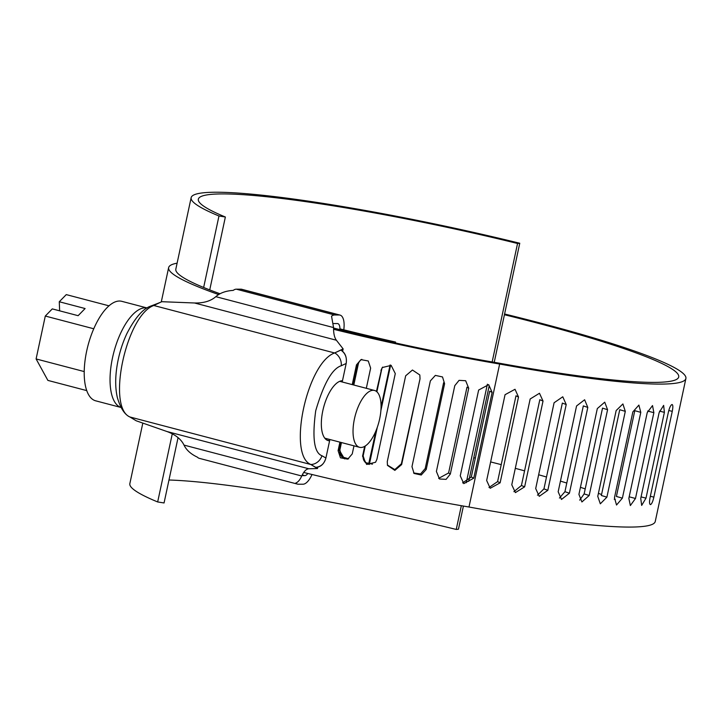 <?xml version="1.0" encoding="UTF-8"?>
<svg xmlns="http://www.w3.org/2000/svg" width="722" height="722" viewBox="0 0 722 722"><rect width="100%" height="100%" fill="white"/><g stroke="black" fill="none" stroke-linecap="round" stroke-linejoin="round"><path stroke-width="1.08" d="M159.797 302.626L150.338 306.245A11.76 10.108 65.3 0 1 153.903 305.442A11.76 10.108 -114.7 0 0 150.338 306.245C142.667 309.025 134.861 318.14 126.891 333.573C121.693 344.728 118.255 356.578 116.576 369.141C115.195 379.673 115.448 389.113 117.316 397.461C120.448 408.111 124.626 414.599 129.852 416.955L136.223 420.791L166.981 431.53C175.455 434.644 181.123 439.166 184.011 445.095C186.348 450.041 190.825 454.084 197.458 457.207A18.366 7.671 104.7 0 0 199.209 458.317L297.482 484.11A18.366 7.671 -75.3 0 1 295.758 483.045C297.96 482.242 299.964 479.895 301.742 476.006C303.881 471.394 306.236 468.984 308.817 468.768L317.49 468.533L317.815 467.044L317.49 468.533L310.704 464.454L317.49 468.533M315.731 467.333C320.703 467.152 324.097 464.047 325.911 458.019C324.349 463.695 320.956 466.8 315.731 467.333L310.704 464.445C287.302 454.643 306.985 362.751 334.602 352.968L343.14 348.897L342.607 351.388L343.14 348.897L336.371 340.224C334.421 337.535 333.483 333.32 333.564 327.58L331.533 316.155A18.366 7.671 -75.3 0 1 334.593 314.982L339.196 314.991A18.366 7.671 -75.3 0 1 340.035 315.09L241.762 289.287A18.366 7.671 104.7 0 0 240.922 289.188L236.32 289.179A18.366 7.671 104.7 0 0 233.215 290.388C225.815 290.858 220.011 292.952 215.824 296.67C210.725 301.092 203.622 303.195 194.525 302.987L161.755 301.697L153.786 305.496C126.224 315.27 106.513 407.154 129.888 416.973L136.223 420.791M325.911 458.019L321.94 455.735A11.76 10.613 119.9 0 1 310.803 464.508A11.76 10.613 -60.1 0 0 321.94 455.735L325.911 458.019L329.611 440.772A30.856 12.879 -75.3 0 1 328.212 440.6A30.856 12.879 -75.3 0 1 323.185 409.103A30.856 12.879 -75.3 0 1 342.49 380.72L346.181 363.482L341.226 365.756A11.76 10.108 -114.7 0 0 334.719 352.914A11.76 10.108 65.3 0 1 341.226 365.756L346.181 363.482C347.002 357.191 345.233 352.733 340.865 350.089C345.315 353.166 347.083 357.625 346.181 363.482M339.9 329.638A9.548 3.989 104.7 0 0 337.797 323.6A9.548 3.989 104.7 0 0 337.364 323.546L333.447 323.546M302.229 474.977L304.756 475.636A9.548 3.989 104.7 0 0 307.843 473.479M312.021 474.498A18.366 7.671 -75.3 0 1 302.915 484.227L298.312 484.218A18.366 7.671 -75.3 0 1 297.482 484.11M340.035 315.09A18.366 7.671 -75.3 0 1 343.78 329.819M304.756 475.636L301.913 475.636M153.425 305.46L159.517 302.653M326.904 440.068L329.611 440.772L329.846 439.508M161.755 301.697L153.786 305.496L334.602 352.968L340.865 350.089M343.14 348.897L334.719 352.914M209.732 289.919L225.363 217.006L218.974 215.986A257.158 25.378 -167.9 0 1 191.15 197.657L175.825 269.153A257.158 25.378 12.1 0 0 219.993 293.764M339.927 328.853A257.158 25.378 12.1 0 0 360.143 333.817A257.158 25.378 12.1 0 0 395.575 342.066L395.394 342.941M622.391 498.144L616.398 496.465L634.791 410.674L640.784 412.361L622.391 498.144L616.525 505.021L614.467 497.702L632.851 411.91L638.889 405.087L640.784 412.361M606.904 497.151L601.354 495.5L619.747 409.717L625.297 411.359L606.904 497.151L600.316 503.821L597.762 496.357L616.155 410.565L622.896 403.95L625.297 411.359M579.685 500.147L584.134 493.902L602.527 408.12L607.572 409.717L589.179 495.5L581.905 501.961L578.927 494.371L597.32 408.58L604.738 402.163L607.572 409.717M559.442 498.054L564.938 491.691L583.322 405.899L587.798 407.425L569.414 493.216L561.472 499.462L558.169 491.754L576.562 405.963L584.621 399.762L587.798 407.425M537.448 495.202L543.955 488.875L562.348 403.084L566.21 404.528L547.817 490.319L539.235 496.339L535.697 488.55L554.09 402.759L562.772 396.784L566.21 404.528M513.902 491.682L521.428 485.5L539.812 399.708L543.025 401.053L524.632 486.845L515.409 492.603L511.772 484.778L530.165 398.986L539.478 393.264L543.025 401.053M489.002 487.521L497.593 481.601L515.986 395.809L518.504 397.037L500.12 482.828L490.202 488.28L486.655 480.491L505.048 394.699L515.03 389.284L518.504 397.037M473.776 457.712A257.158 25.378 -167.9 0 1 475.347 458.1M490.635 461.927A257.158 25.378 -167.9 0 1 501.23 464.643M515.3 468.343A257.158 25.378 -167.9 0 1 524.569 470.852M538.657 474.769A257.158 25.378 -167.9 0 1 546.5 477.007M560.443 481.114A257.158 25.378 -167.9 0 1 566.788 483.045M580.443 487.332A257.158 25.378 -167.9 0 1 585.217 488.893M598.403 493.37A257.158 25.378 -167.9 0 1 601.57 494.489M614.232 499.209A257.158 25.378 -167.9 0 1 615.315 499.633M333.546 328.501A234.46 23.131 -167.9 0 0 497.972 362.958A257.158 25.378 12.1 0 0 678.716 376.965A257.158 25.378 12.1 0 0 504.434 314.738M671.974 404.528C673.012 404.753 673.112 407.027 672.263 411.35L653.87 497.133C652.859 501.501 651.74 503.992 650.513 504.615C649.412 504.371 649.249 502.088 650.035 497.747L668.428 411.964C669.502 407.614 670.684 405.132 671.974 404.528L672.164 404.537M348.609 458.768L341.867 456.845L339.854 449.986L341.452 442.55L339.882 449.968A7.346 7.229 -110.8 0 0 348.645 458.75M353.78 385.016L358.274 364.186L353.807 385.025M177.107 263.178A264.505 26.1 12.1 0 0 168.641 267.609A264.505 26.1 12.1 0 0 218.622 294.558M333.555 328.041A264.505 26.1 12.1 0 0 394.672 342.616L394.636 342.779M375.972 430.763L368.581 464.309M368.617 464.147C364.475 462.694 362.661 459.788 363.175 455.42L365.188 446.043M376.83 391.739L381.658 369.511L376.884 391.793M333.555 329.286A241.726 23.853 12.1 0 0 499.642 364.032A264.505 26.1 12.1 0 0 676.568 383.084A264.505 26.1 12.1 0 0 685.9 378.499A264.505 26.1 12.1 0 0 504.588 313.998M303.7 472.459A241.726 23.853 12.1 0 0 468.984 507.015A264.505 26.1 12.1 0 0 645.919 526.067A264.505 26.1 12.1 0 0 655.251 521.483L685.9 378.499M390.629 365.161L380.891 410.565M377.317 427.225L369.339 464.445M390.079 364.98L381.063 407.027M395.575 342.066L394.672 342.616M340.974 442.424L339.313 450.185L344.529 458.894M352.246 384.618L356.478 364.863L357.706 364.402L353.311 384.898M365.07 446.115L363.04 455.6L365.296 462.576L372.462 464.156M376.451 391.423L381.433 369.808L376.74 391.667M387.371 465.022L394.808 469.589L401.378 463.795L420.033 378.797L401.64 464.58L394.862 470.383L387.488 465.401L387.272 461.593L405.665 375.801L412.452 370.025L419.816 374.98L420.033 378.797M413.571 472.937L420.538 473.975L425.204 468.551L443.597 382.759L444.599 383.698L426.206 469.49L421.242 475.013L414.085 473.461L411.973 466.683L430.366 380.891L435.357 375.395L442.514 376.947L444.599 383.698M438.66 478.379L448.597 472.964L466.99 387.173L468.722 388.255L450.329 474.038L446.088 479.363L439.499 478.993L436.395 471.448L454.788 385.656L459.066 380.359L465.663 380.729L468.722 388.255M462.622 482.874L471.304 476.98L489.697 391.189L492.142 392.398L473.749 478.19L463.786 483.614L460.257 475.834L478.641 390.042L488.677 384.655L492.142 392.398M640.739 498.406L659.132 412.614L663.653 405.385L664.393 412.352L646 498.144L641.668 505.418L640.739 498.406M647.237 412.596L652.526 405.565L653.861 412.686L635.477 498.478L630.36 505.553L628.844 498.388L647.237 412.596M365.26 445.988L363.265 455.302A7.346 7.301 -142.5 0 0 368.843 464.011M382.651 367.101A7.346 7.301 -142.5 0 0 381.658 369.511M499.642 364.032L468.984 507.015M342.454 380.72L342.183 381.974M356.478 364.863L360.946 359.637L368.256 360.973L370.639 368.121L366.316 388.31M353.979 445.844L352.246 453.912L347.76 459.147L340.45 457.811L338.095 450.654L339.918 442.153M380.945 370.44L382.281 367.543L391.162 365.386L395.286 373.581L376.893 459.373L375.557 462.27L366.668 464.445L362.552 456.223L364.673 446.349M361.839 359.366A7.346 7.229 -110.8 0 0 358.274 364.186M354.439 418.877A29.385 12.265 -75.3 0 1 374.51 390.458A29.385 12.265 -75.3 0 1 379.655 418.895A29.385 12.265 -75.3 0 1 359.583 447.315A29.385 12.265 -75.3 0 1 354.439 418.877M147.117 307.987A51.433 21.47 104.7 0 0 112.506 357.832A51.433 21.47 104.7 0 0 120.998 407.452M147.135 307.978L121.792 301.327A51.433 21.47 104.7 0 0 86.676 351.054A51.433 21.47 104.7 0 0 95.674 400.818L121.016 407.47M93.761 328.772L45.296 316.046L52.291 308.899L78.12 315.685L85.106 308.538L59.276 301.751L66.271 294.612L108.995 305.83M45.296 316.046L36.1 358.942L84.212 371.568M36.1 358.942L47.878 380.404L86.739 390.602M59.276 301.751L59.646 310.83M191.15 197.657A257.158 25.378 -167.9 0 1 327.508 204.073A257.158 25.378 -167.9 0 1 519.759 243.242L517.557 243.485A249.812 24.647 12.1 0 0 330.793 205.427A249.812 24.647 12.1 0 0 198.333 199.2A249.812 24.647 12.1 0 0 225.363 217.006M461.34 505.698L456.25 529.443L458.452 529.208L463.416 506.059M468.713 481.339L489.092 386.279M494.227 362.318L519.759 243.242M172.278 433.814L157.667 501.952L164.056 502.963L178.063 437.622M456.25 529.443A249.812 24.647 12.1 0 0 269.487 491.393A249.812 24.647 12.1 0 0 168.984 480.004M466.259 482.729L487.386 384.185M492.151 361.966L517.557 243.485M203.649 287.473L218.974 215.986M157.667 501.952A257.158 25.378 -167.9 0 1 129.843 483.623L142.821 423.092M129.888 416.973L310.803 464.508M339.196 314.991L240.922 289.188M334.593 314.982L236.32 289.179M333.564 327.58L215.824 296.67M321.94 455.735C314.133 452.875 312.066 437.875 315.722 410.737C323.7 383.599 332.201 368.608 341.226 365.756M184.011 445.095L301.742 476.006M336.371 340.224L194.525 302.987M166.981 431.53L308.817 468.768M672.263 411.35L668.78 410.511M653.87 497.133L650.351 496.285M664.393 412.352L659.52 411.116M646 498.144L641.064 496.889M653.861 412.686L647.652 411.035M635.477 498.478L629.178 496.808M589.179 495.5L584.134 493.902M569.414 493.216L564.938 491.691M547.817 490.319L543.955 488.875M524.632 486.845L521.428 485.5M497.593 481.601L500.12 482.828M338.095 450.654L339.313 450.185M362.552 456.223L363.04 455.6M401.64 464.58L401.378 463.795M426.206 469.49L425.204 468.551M450.329 474.038L448.597 472.964M473.749 478.19L471.304 476.98M168.641 267.609L161.286 301.922M339.71 381.324L374.51 390.458M324.792 438.182L359.583 447.315"/></g></svg>
